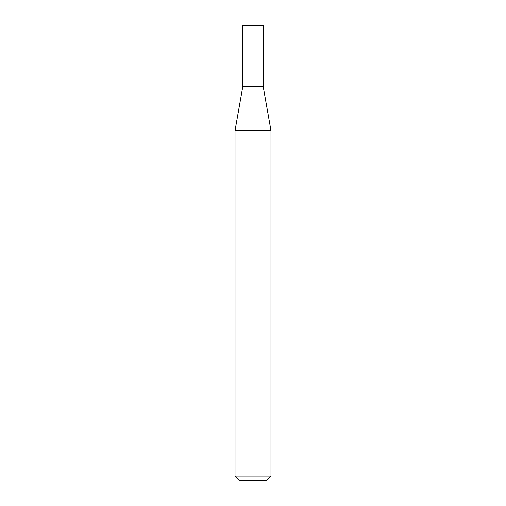 <?xml version="1.0" encoding="UTF-8"?>
<svg xmlns="http://www.w3.org/2000/svg" width="506" height="506" viewBox="0 0 506 506"><rect width="100%" height="100%" fill="white"/><g stroke="black" fill="none" stroke-linecap="round" stroke-linejoin="round"><path stroke-width="0.38" stroke-dasharray="2.53 1.9" d="M270.976 476.133L235.024 476.133M270.976 130.656L235.024 130.656M239.591 480.7L266.409 480.7M263.177 86.418L242.823 86.418M263.177 25.3L242.823 25.3"/><path stroke-width="0.76" d="M242.823 86.418L263.177 86.418L263.177 25.3L242.823 25.3L242.823 86.418L235.024 130.656L270.976 130.656L263.177 86.418M270.976 476.133L266.409 480.7L239.591 480.7L235.024 476.133L270.976 476.133L270.976 130.656M235.024 476.133L235.024 130.656"/></g></svg>
